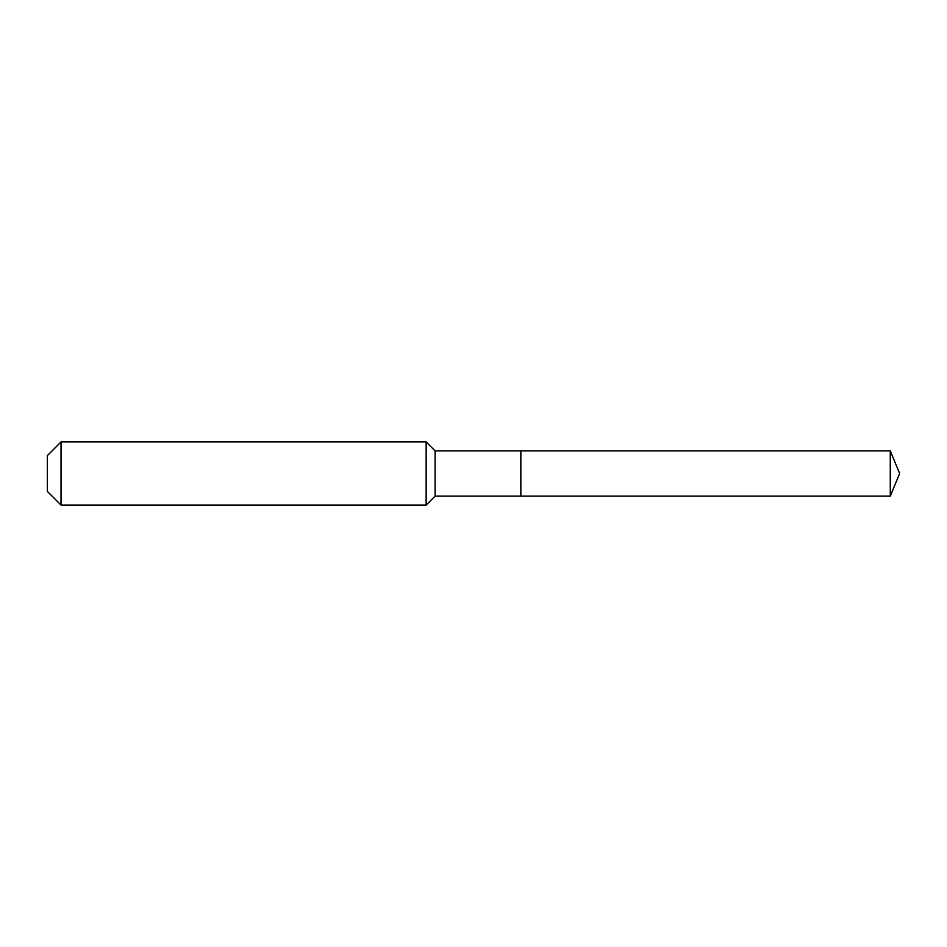 <?xml version="1.0" encoding="UTF-8"?>
<svg xmlns="http://www.w3.org/2000/svg" width="947" height="947" viewBox="0 0 947 947"><rect width="100%" height="100%" fill="white"/><g stroke="black" fill="none" stroke-linecap="round" stroke-linejoin="round"><path stroke-width="1.42" d="M890.275 496.121L890.275 450.879L899.65 473.5L890.275 496.121L520.85 496.121L890.275 496.121L899.65 473.5L890.275 496.121L520.85 496.121L520.85 450.879L435.099 450.879L426.15 441.929L61.034 441.929L47.35 455.614L47.35 491.386L61.034 505.071L61.034 441.929M899.65 473.5L890.275 450.879L520.85 450.879L520.85 496.121L435.099 496.121L435.099 450.879M435.099 496.121L426.15 505.071L426.15 441.929M426.15 505.071L61.034 505.071M890.275 450.879L520.85 450.879"/></g></svg>
